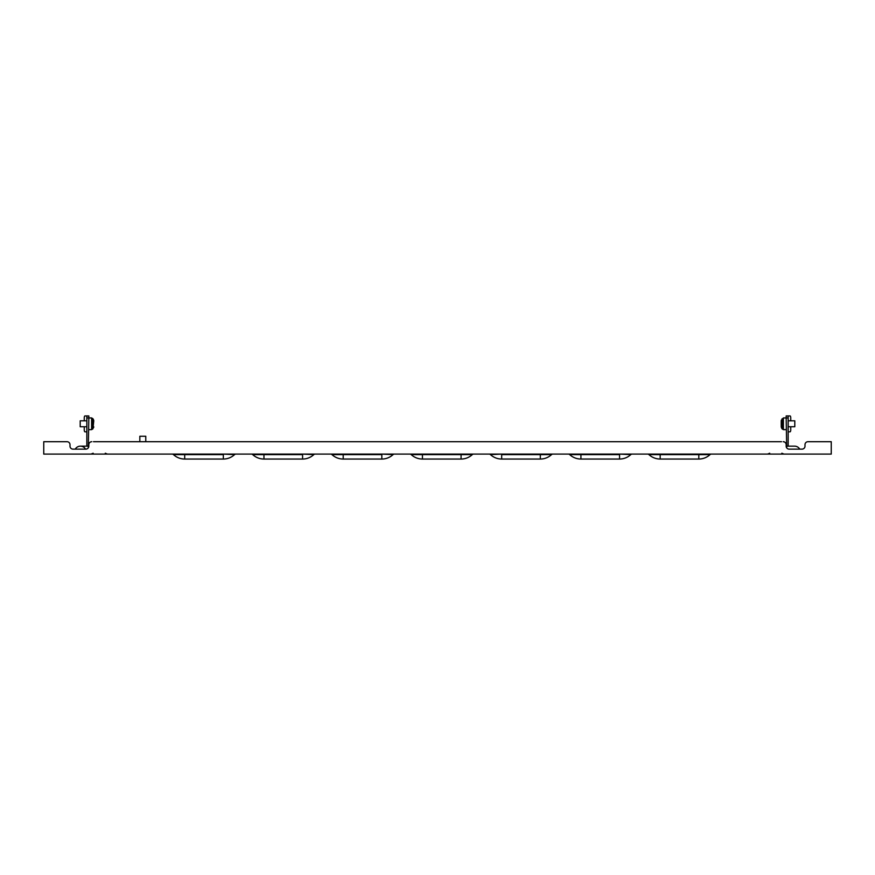 <?xml version="1.0" encoding="UTF-8"?>
<svg xmlns="http://www.w3.org/2000/svg" width="875" height="875" viewBox="0 0 875 875"><rect width="100%" height="100%" fill="white"/><g stroke="black" fill="none" stroke-linecap="round" stroke-linejoin="round"><path stroke-width="1.31" d="M96.25 441.711L102.189 441.711M80.205 420.809L80.205 426.748L80.205 420.809L86.844 420.809M794.795 426.748L794.795 420.809L794.795 426.748L788.156 426.748M781.222 421.247L781.222 425.698M772.811 441.711L778.75 441.711M139.836 436.264L145.775 436.264L139.836 436.264L139.836 441.711L104.967 441.711M45.73 441.711L67.025 441.711L43.75 441.711L43.75 454.092L831.25 454.092L831.25 441.711L807.975 441.711L829.27 441.711M781.528 441.711L93.472 441.711M145.775 436.264L145.775 441.711L770.033 441.711M805 444.686L805 446.163L805 444.686A2.975 2.975 0 0 1 807.975 441.711M805 446.163A2.975 2.975 0 0 1 802.025 449.137L789.152 449.137A2.975 2.975 0 0 1 786.177 446.163L786.177 444.686A2.975 2.975 0 0 0 783.213 441.711M91.788 441.711A2.975 2.975 0 0 0 88.823 444.686L88.823 446.163A2.975 2.975 0 0 1 85.848 449.137L72.975 449.137A2.975 2.975 0 0 1 70 446.163L70 444.686A2.975 2.975 0 0 0 67.025 441.711M473.638 454.092A1.98 1.98 0 0 0 472.292 454.628A1.98 1.98 0 0 1 473.638 454.092A1.98 1.98 0 0 0 472.292 454.628A1.98 1.98 0 0 1 473.638 454.092A1.98 1.98 0 0 0 472.292 454.628A16.439 16.439 0 0 1 461.07 459.047A16.439 16.439 0 0 0 472.292 454.628A16.439 16.439 0 0 1 461.07 459.047L422.439 459.047A16.439 16.439 0 0 1 411.228 454.628A1.98 1.98 0 0 0 409.872 454.092A1.98 1.98 0 0 1 411.228 454.628A1.98 1.98 0 0 0 409.872 454.092A1.98 1.98 0 0 1 411.228 454.628A1.98 1.98 0 0 0 409.872 454.092M422.439 459.047A16.439 16.439 0 0 1 411.228 454.628A16.439 16.439 0 0 0 422.439 459.047L461.07 459.047A16.439 16.439 0 0 0 472.292 454.628L411.228 454.628A16.439 16.439 0 0 0 422.439 459.047L422.439 454.092M552.891 454.092A1.98 1.98 0 0 0 551.534 454.628A1.98 1.98 0 0 1 552.891 454.092A1.98 1.98 0 0 0 551.534 454.628A1.98 1.98 0 0 1 552.891 454.092A1.98 1.98 0 0 0 551.534 454.628A16.439 16.439 0 0 1 540.323 459.047L501.681 459.047A16.439 16.439 0 0 1 490.47 454.628A1.98 1.98 0 0 0 489.114 454.092A1.98 1.98 0 0 1 490.47 454.628A1.98 1.98 0 0 0 489.114 454.092A1.98 1.98 0 0 1 490.47 454.628A1.98 1.98 0 0 0 489.114 454.092M501.681 459.047L501.681 454.628L551.534 454.628A16.439 16.439 0 0 1 540.323 459.047L501.681 459.047A16.439 16.439 0 0 1 490.47 454.628L501.681 454.092M632.133 454.092A1.98 1.98 0 0 0 630.777 454.628A1.98 1.98 0 0 1 632.133 454.092A1.98 1.98 0 0 0 630.777 454.628A1.98 1.98 0 0 1 632.133 454.092A1.98 1.98 0 0 0 630.777 454.628A16.439 16.439 0 0 1 619.566 459.047L580.934 459.047L619.566 459.047L619.566 454.628L569.712 454.628A1.98 1.98 0 0 0 568.367 454.092A1.98 1.98 0 0 1 569.712 454.628A1.98 1.98 0 0 0 568.367 454.092A1.98 1.98 0 0 1 569.712 454.628A1.98 1.98 0 0 0 568.367 454.092M580.934 454.092L580.934 459.047A16.439 16.439 0 0 1 569.712 454.628M630.777 454.628L619.566 454.092M711.375 454.092A1.98 1.98 0 0 0 710.03 454.628A1.98 1.98 0 0 1 711.375 454.092A1.98 1.98 0 0 0 710.03 454.628A1.98 1.98 0 0 1 711.375 454.092A1.98 1.98 0 0 0 710.03 454.628A16.439 16.439 0 0 1 698.808 459.047L660.177 459.047L698.808 459.047A16.439 16.439 0 0 0 710.03 454.628L648.955 454.628A1.98 1.98 0 0 0 647.609 454.092A1.98 1.98 0 0 1 648.955 454.628A1.98 1.98 0 0 0 647.609 454.092A1.98 1.98 0 0 1 648.955 454.628A1.98 1.98 0 0 0 647.609 454.092M660.177 454.092L660.177 459.047A16.439 16.439 0 0 1 648.955 454.628M394.395 454.092A1.98 1.98 0 0 0 393.05 454.628A1.98 1.98 0 0 1 394.395 454.092A1.98 1.98 0 0 0 393.05 454.628A1.98 1.98 0 0 1 394.395 454.092A1.98 1.98 0 0 0 393.05 454.628A16.439 16.439 0 0 1 381.828 459.047A16.439 16.439 0 0 0 393.05 454.628A16.439 16.439 0 0 1 381.828 459.047L343.197 459.047A16.439 16.439 0 0 1 331.975 454.628A1.98 1.98 0 0 0 330.63 454.092A1.98 1.98 0 0 1 331.975 454.628A1.98 1.98 0 0 0 330.63 454.092A1.98 1.98 0 0 1 331.975 454.628A1.98 1.98 0 0 0 330.63 454.092M343.197 459.047A16.439 16.439 0 0 1 331.975 454.628A16.439 16.439 0 0 0 343.197 459.047L381.828 459.047L381.828 454.628L331.975 454.628A16.439 16.439 0 0 0 343.197 459.047L343.197 454.092M393.05 454.628L381.828 454.092M315.153 454.092A1.98 1.98 0 0 0 313.797 454.628A1.98 1.98 0 0 1 315.153 454.092A1.98 1.98 0 0 0 313.797 454.628A1.98 1.98 0 0 1 315.153 454.092A1.98 1.98 0 0 0 313.797 454.628A16.439 16.439 0 0 1 302.586 459.047L263.955 459.047L302.586 459.047L302.586 454.628L252.733 454.628A1.98 1.98 0 0 0 251.377 454.092A1.98 1.98 0 0 1 252.733 454.628A1.98 1.98 0 0 0 251.377 454.092A1.98 1.98 0 0 1 252.733 454.628A1.98 1.98 0 0 0 251.377 454.092M263.955 454.092L263.955 459.047A16.439 16.439 0 0 1 252.733 454.628M313.797 454.628L302.586 454.092M235.911 454.092A1.98 1.98 0 0 0 234.555 454.628A1.98 1.98 0 0 1 235.911 454.092A1.98 1.98 0 0 0 234.555 454.628A1.98 1.98 0 0 1 235.911 454.092A1.98 1.98 0 0 0 234.555 454.628A16.439 16.439 0 0 1 223.333 459.047L184.702 459.047L223.333 459.047L223.333 454.628L173.491 454.628A1.98 1.98 0 0 0 172.134 454.092A1.98 1.98 0 0 1 173.491 454.628A1.98 1.98 0 0 0 172.134 454.092A1.98 1.98 0 0 1 173.491 454.628A1.98 1.98 0 0 0 172.134 454.092M184.702 454.092L184.702 459.047A16.439 16.439 0 0 1 173.491 454.628M234.555 454.628L223.333 454.092M794.598 446.163A5.939 5.939 0 0 1 799.75 449.137A5.939 5.939 0 0 0 794.598 446.163A5.939 5.939 0 0 1 799.75 449.137A5.939 5.939 0 0 0 794.598 446.163L786.68 446.163L786.68 447.814M80.402 446.163A5.939 5.939 0 0 0 75.25 449.137A5.939 5.939 0 0 1 85.553 449.137A5.939 5.939 0 0 0 75.25 449.137A5.939 5.939 0 0 1 80.402 446.163L88.32 446.163L88.32 447.814M790.748 420.809L790.748 417.933A1.98 0.678 90 0 0 790.07 415.953L788.156 415.953L788.156 446.163M788.156 431.802L790.07 431.802A1.98 0.678 90 0 0 790.748 429.822L790.748 426.748M788.156 417.933L786.177 417.933L786.177 415.953L788.156 415.953M781.222 420.678L783.366 417.933L786.177 417.933L786.68 446.163M86.844 446.163L86.844 415.953L88.823 415.953L88.823 417.933L86.844 417.933M88.32 446.163L88.823 417.933L91.634 417.933L91.634 429.625L88.823 429.625M84.252 426.748L84.252 429.822A1.98 0.678 -90 0 0 84.93 431.802L86.844 431.802M84.252 420.809L84.252 417.933A1.98 0.678 -90 0 1 84.93 415.953L86.844 415.953M93.603 419.989L92.947 418.731L92.947 428.827L93.778 420.678M781.397 420.033L781.222 426.88M783.366 417.933L783.366 429.625L786.177 429.625M782.053 418.797L782.053 428.827L783.366 429.625M461.07 459.047L461.07 454.092M540.323 459.047L540.323 454.092M698.808 459.047L698.808 454.092M92.947 428.827L91.634 429.625M93.603 427.569L93.778 426.88M80.205 426.748L86.844 426.748M781.397 427.569L782.053 428.827M93.155 453.217L91.055 454.092M769.716 453.217L767.616 454.092M781.845 453.217L783.945 454.092M105.284 453.217L107.384 454.092M794.795 420.809L788.156 420.809M92.947 418.731L91.634 417.933"/></g></svg>
